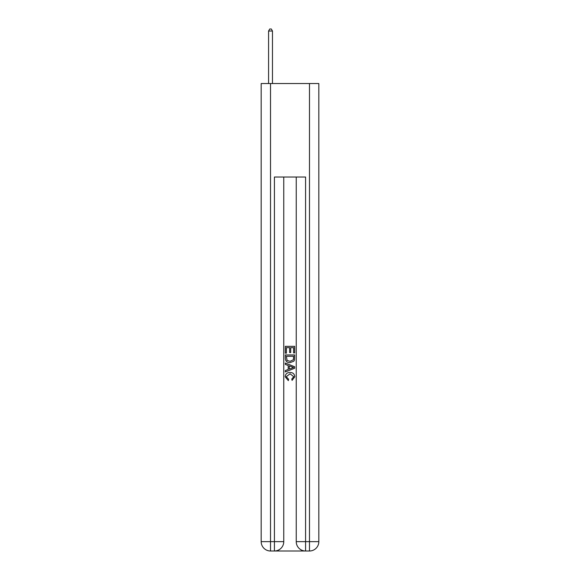 <?xml version="1.0" encoding="UTF-8"?>
<svg xmlns="http://www.w3.org/2000/svg" width="580" height="580" viewBox="0 0 580 580"><rect width="100%" height="100%" fill="white"/><g stroke="black" fill="none" stroke-linecap="round" stroke-linejoin="round"><path stroke-width="0.87" d="M275.116 551L304.884 551M270.519 83.534L270.519 541.648L261.174 541.648L261.174 83.534L318.826 83.534L318.826 541.648L309.481 541.648L309.481 83.534M296.235 177.03L296.235 541.648A9.352 9.352 0 0 0 305.58 551L305.58 541.648L296.235 541.648A9.352 9.352 0 0 0 305.58 551L309.481 551L309.481 541.648L305.58 541.648L305.58 177.03L274.42 177.03L274.42 541.648L270.519 541.648L270.519 551L274.42 551A9.352 9.352 0 0 0 283.765 541.648L274.42 541.648L274.42 551A9.352 9.352 0 0 0 283.765 541.648L283.765 177.03M309.481 551A9.352 9.352 0 0 0 318.826 541.648A9.352 9.352 0 0 1 309.481 551M261.174 541.648A9.352 9.352 0 0 0 270.519 551A9.352 9.352 0 0 1 261.174 541.648M285.324 353.169L285.324 346.332L294.676 346.332L294.676 352.93L293.596 352.93L293.596 347.652L290.718 347.652L290.718 352.567L289.637 352.567L289.637 347.652L286.404 347.652L286.404 353.169L285.324 353.169M285.324 358.317L285.324 354.967L294.676 354.967L294.538 359.817L293.871 361.173L290.051 362.638C287.064 362.652 285.483 361.209 285.324 358.317M286.404 356.287L287.064 360.419L290.072 361.318L293.4 359.723L293.596 356.287L286.404 356.287M285.324 364.436L285.324 363.036L294.676 366.748L294.676 368.235L285.324 371.947L285.324 370.548L288.202 369.482L288.202 365.501L285.324 364.436M291.87 366.85L289.282 365.893L289.282 369.083L293.596 367.488L291.87 366.85M286.281 376.674L288.623 379.298L288.318 380.618L285.208 376.797C285.454 373.926 287.078 372.483 290.072 372.469C292.943 372.527 294.517 373.962 294.792 376.775L292.074 380.378L291.791 379.059L293.719 376.71L290.072 373.781L286.281 376.674M272.469 83.534L272.469 31.023L268.576 31.023L268.576 83.534M268.576 31.023L269.743 29L271.302 29L272.469 31.023"/></g></svg>
